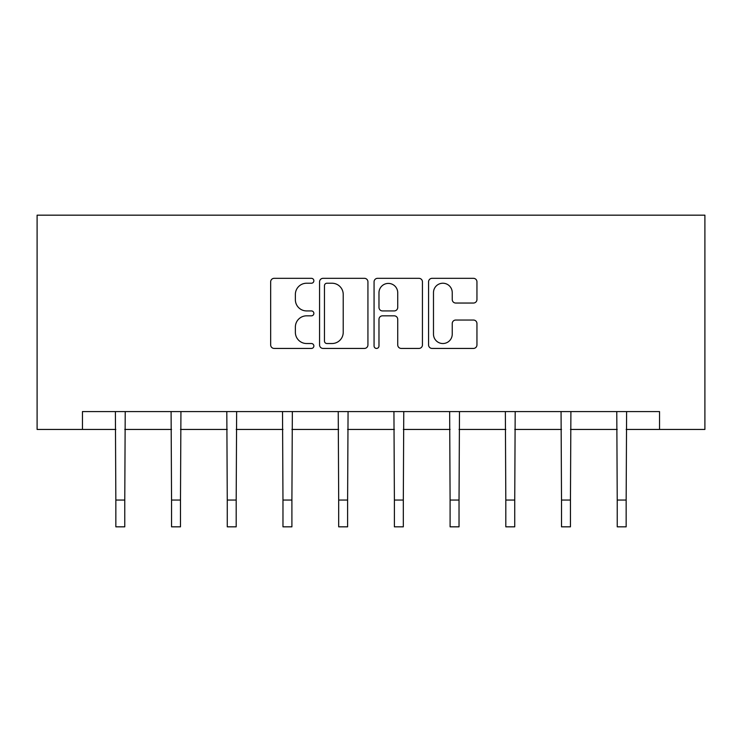 <?xml version="1.0" encoding="UTF-8"?>
<svg xmlns="http://www.w3.org/2000/svg" width="742" height="742" viewBox="0 0 742 742"><rect width="100%" height="100%" fill="white"/><g stroke="black" fill="none" stroke-linecap="round" stroke-linejoin="round"><path stroke-width="1.11" d="M313.866 280.782A2.458 2.458 0 0 0 311.408 278.324L274.169 278.324A3.506 3.506 0 0 0 270.663 281.83L270.663 344.928A3.506 3.506 0 0 0 274.169 348.434L311.408 348.434A2.458 2.458 0 0 0 313.866 345.976A2.458 2.458 0 0 0 311.408 343.527L306.594 343.527A11.213 11.213 0 0 1 295.372 332.305L295.372 327.055A11.213 11.213 0 0 1 306.594 315.832L311.408 315.832A2.458 2.458 0 0 0 313.866 313.384A2.458 2.458 0 0 0 311.408 310.926L306.594 310.926A11.213 11.213 0 0 1 295.372 299.712L295.372 294.453A11.213 11.213 0 0 1 306.594 283.231L311.408 283.231A2.458 2.458 0 0 0 313.866 280.782M473.442 303.042A3.506 3.506 0 0 0 476.948 299.536L476.948 281.83A3.506 3.506 0 0 0 473.442 278.324L432.076 278.324A3.506 3.506 0 0 0 428.57 281.83L428.57 344.928A3.506 3.506 0 0 0 432.076 348.434L473.442 348.434A3.506 3.506 0 0 0 476.948 344.928L476.948 323.549A3.506 3.506 0 0 0 473.442 320.043L455.736 320.043A3.506 3.506 0 0 0 452.24 323.549L452.24 334.15A9.377 9.377 0 0 1 442.863 343.527A9.377 9.377 0 0 1 433.486 334.15L433.486 292.608A9.377 9.377 0 0 1 442.863 283.231A9.377 9.377 0 0 1 452.24 292.608L452.24 299.536A3.506 3.506 0 0 0 455.736 303.042L473.442 303.042M82.455 429.442L82.455 411.587L659.545 411.587L659.545 429.442L704.9 429.442L704.9 215.171L37.1 215.171L37.1 429.442L115.845 429.442M367.93 281.83A3.506 3.506 0 0 0 364.424 278.324L323.067 278.324A3.506 3.506 0 0 0 319.561 281.83L319.561 344.928A3.506 3.506 0 0 0 323.067 348.434L364.424 348.434A3.506 3.506 0 0 0 367.93 344.928L367.93 281.83M377.576 278.324L418.933 278.324A3.506 3.506 0 0 1 422.439 281.83L422.439 344.928A3.506 3.506 0 0 1 418.933 348.434L401.237 348.434A3.506 3.506 0 0 1 397.731 344.928L397.731 319.338A3.506 3.506 0 0 0 394.225 315.832L382.482 315.832A3.506 3.506 0 0 0 378.977 319.338L378.977 345.976A2.458 2.458 0 0 1 376.519 348.434A2.458 2.458 0 0 1 374.07 345.976L374.07 281.83A3.506 3.506 0 0 1 377.576 278.324M124.767 429.442L171.55 429.442M180.482 429.442L227.265 429.442M236.188 429.442L282.971 429.442M291.903 429.442L338.686 429.442M347.608 429.442L394.392 429.442M403.314 429.442L450.097 429.442M459.029 429.442L505.812 429.442M514.735 429.442L561.518 429.442M570.45 429.442L617.233 429.442M626.155 429.442L659.545 429.442M326.925 283.231A2.458 2.458 0 0 0 324.467 285.689L324.467 341.07A2.458 2.458 0 0 0 326.925 343.527L332.008 343.527A11.213 11.213 0 0 0 343.221 332.305L343.221 294.453A11.213 11.213 0 0 0 332.008 283.231L326.925 283.231M397.731 292.784A9.377 9.377 0 0 0 388.354 283.407A9.377 9.377 0 0 0 378.977 292.784L378.977 307.42A3.506 3.506 0 0 0 382.482 310.926L394.225 310.926A3.506 3.506 0 0 0 397.731 307.42L397.731 292.784M115.39 411.587L115.845 500.043L124.767 500.043L125.222 411.587M115.845 500.043L115.845 526.829L124.767 526.829L124.767 500.043M171.096 411.587L171.55 500.043L180.482 500.043L180.937 411.587M171.55 500.043L171.55 526.829L180.482 526.829L180.482 500.043M226.811 411.587L227.265 500.043L236.188 500.043L236.642 411.587M227.265 500.043L227.265 526.829L236.188 526.829L236.188 500.043M282.517 411.587L282.971 500.043L291.903 500.043L292.348 411.587M282.971 500.043L282.971 526.829L291.903 526.829L291.903 500.043M338.231 411.587L338.686 500.043L347.608 500.043L348.063 411.587M338.686 500.043L338.686 526.829L347.608 526.829L347.608 500.043M393.937 411.587L394.392 500.043L403.314 500.043L403.769 411.587M394.392 500.043L394.392 526.829L403.314 526.829L403.314 500.043M449.652 411.587L450.097 500.043L459.029 500.043L459.483 411.587M450.097 500.043L450.097 526.829L459.029 526.829L459.029 500.043M505.358 411.587L505.812 500.043L514.735 500.043L515.189 411.587M505.812 500.043L505.812 526.829L514.735 526.829L514.735 500.043M561.063 411.587L561.518 500.043L570.45 500.043L570.904 411.587M561.518 500.043L561.518 526.829L570.45 526.829L570.45 500.043M616.778 411.587L617.233 500.043L626.155 500.043L626.61 411.587M617.233 500.043L617.233 526.829L626.155 526.829L626.155 500.043"/></g></svg>

